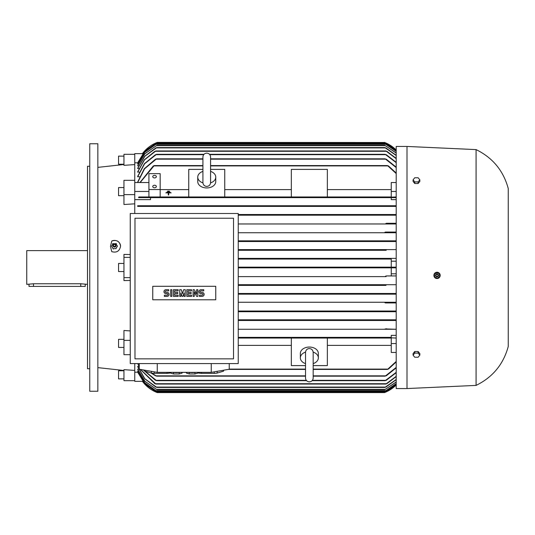 <?xml version="1.0" encoding="UTF-8"?>
<svg xmlns="http://www.w3.org/2000/svg" width="535" height="535" viewBox="0 0 535 535"><rect width="100%" height="100%" fill="white"/><g stroke="black" fill="none" stroke-linecap="round" stroke-linejoin="round"><path stroke-width="0.8" d="M202.939 182.896A9.001 6.366 180 0 1 197.749 177.132A9.001 6.366 180 0 1 202.925 171.374M210.576 182.609L210.576 156.956C210.349 154.635 209.071 153.358 206.751 153.13C204.423 153.358 203.153 154.635 202.925 156.956L202.925 182.609C203.153 184.929 204.423 186.207 206.751 186.434C209.071 186.207 210.349 184.929 210.576 182.609L210.576 182.468M210.576 171.374A9.001 6.366 180 0 1 215.752 177.132A9.001 6.366 180 0 1 210.563 182.896M215.752 177.132L215.752 181.586A9.001 6.366 180 0 1 206.751 187.952A9.001 6.366 180 0 1 197.749 181.586L197.749 177.132M210.576 169.394L224.747 169.394L224.747 196.96L188.748 196.96L188.748 169.394L202.925 169.394M291.348 189.617L224.747 189.617M224.747 196.96L291.348 196.96L291.348 169.394L327.353 169.394L327.353 196.96L291.348 196.96M327.353 196.96L391.252 196.96L391.252 182.542L396.201 182.542M391.252 189.617L327.353 189.617M160.172 196.96L160.172 173.634L148.924 173.634L148.924 196.96L188.748 196.96M188.748 189.617L160.172 189.617M166.699 192.185L170.297 192.192M168.726 192.881L171.2 192.881L168.726 192.881M168.278 194.954L168.726 194.974L168.278 194.954L168.278 193.202M165.803 192.881L171.2 192.881M167.602 191.483L169.401 191.503L169.401 191.162L167.602 191.162L169.401 191.503M168.726 193.202L168.726 194.954M148.924 189.544L160.172 189.544M152.749 186.521A1.799 1.271 180 0 1 154.548 185.244A1.799 1.271 180 0 1 156.347 186.521A1.799 1.271 180 0 1 154.548 187.792A1.799 1.271 180 0 1 152.749 186.521M152.749 176.657A1.799 1.271 180 0 1 154.548 175.38A1.799 1.271 180 0 1 156.347 176.657A1.799 1.271 180 0 1 154.548 177.928A1.799 1.271 180 0 1 152.749 176.657M142.644 153.652L134.753 153.652L134.753 180.315L123.953 180.315L123.953 194.633L134.753 194.633L134.753 182.542L148.924 182.542M134.753 191.45L148.924 191.45M202.925 165.576L154.234 165.576L140.15 182.542M153.07 166.191L154.354 165.636M139.909 182.542L153.338 165.91M396.201 173.554L387.514 165.576L210.576 165.576M387.4 165.636L388.678 166.191M396.201 196.96L387.514 197.301L387.688 196.96L154.067 196.96L154.234 197.301L154.067 196.96L138.886 196.96L138.552 197.636L150.502 197.636L150.502 199.642L134.753 199.642M396.201 199.642L391.252 199.642L391.252 197.636L396.201 197.636L138.552 197.636M154.354 197.107L153.07 197.489M388.678 197.489L387.4 197.107M391.252 197.636L150.502 197.636M391.252 191.45L396.201 191.45M388.417 165.91L396.201 173.052M139.581 176.764L137.676 176.764L137.676 176.376L144.39 163.677L155.518 154.662M139.247 172.176L137.676 171.869L144.263 159.851L154.929 151.285M138.926 168.578L137.676 168.344L144.677 156.233L155.886 147.914M138.618 165.863L137.676 165.689L144.758 153.772L156.942 145.326L144.878 153.792L137.676 165.863M138.331 163.957L137.676 163.844L144.624 152.261L156.421 143.975L144.704 152.281L137.676 163.957M138.057 162.821L134.753 162.787M139.929 182.495L137.676 182.495L137.676 182.007L144.263 168.752L155.518 159.162M202.925 158.828L156.581 158.828L144.517 168.839L137.676 182.495M155.143 159.457L156.688 158.868M396.201 167.569L385.167 158.828L210.576 158.828M385.06 158.868L386.604 159.457M137.676 162.821L144.677 151.285L156.34 143.072L145.052 150.837L137.676 162.787M385.34 142.738L384.498 142.397A33.752 33.752 0 0 1 396.201 150.021L385.34 142.738L156.414 142.738L157.25 142.397A33.752 33.752 0 0 0 142.404 153.652L157.25 142.397L384.765 142.504M396.201 150.375L385.407 143.072L396.201 150.322M156.34 143.072L385.407 143.072M396.201 151.392L385.334 143.975L396.201 151.291M156.421 143.975L385.334 143.975M396.201 153.084L384.805 145.326L396.201 152.93M156.942 145.326L384.805 145.326M396.201 155.491L384.866 147.573L156.882 147.573L144.838 156.267L137.676 168.578M155.344 148.235L156.915 147.586M384.832 147.586L386.404 148.235M396.201 158.661L385.869 150.95L155.879 150.95L144.443 159.911L137.676 172.176M154.475 151.606L155.926 150.97M385.822 150.97L387.273 151.606M203.975 154.327L156.554 154.327L144.611 163.743L137.676 176.764M155.096 154.969L156.635 154.354M396.201 162.647L385.193 154.327L209.526 154.327M385.12 154.354L386.658 154.969M386.237 159.162L396.201 167.154M386.23 154.662L396.201 162.312M386.825 151.285L396.201 158.387M385.862 147.914L396.201 155.284M387.688 196.96L387.514 197.301M134.753 154.327L123.953 154.327L123.953 165.342L134.753 164.579M134.753 180.315L134.753 182.542M134.753 194.633L134.753 213.498M238.249 240.837L396.201 240.837L384.805 241.178L385.441 240.837L238.249 240.837M396.201 232.738L238.249 232.738L396.201 232.738M385.421 232.063L396.201 232.063M396.201 223.964L238.249 223.964L396.201 223.964M386.31 223.289L396.201 223.289M396.201 215.19L238.249 215.19L396.201 215.19M385.193 214.849L385.581 214.515L238.249 214.515L396.201 214.515M137.676 206.41L396.201 206.41L137.676 206.41L137.676 205.734L396.201 205.734M156.688 205.908L155.143 206.242M137.676 205.734L156.273 205.734L156.581 206.075L156.273 205.734L385.474 205.734L385.167 206.075L385.782 206.349M386.604 206.242L385.06 205.908M386.658 214.99L385.12 214.709M387.273 223.744L385.822 223.503M386.404 232.498L384.832 232.304M238.249 363.573L238.249 213.498L130.252 213.498L130.252 363.573L238.249 363.573M134.974 358.851L233.527 358.851L233.527 218.226L134.974 218.226L134.974 358.851M215.752 299.787L152.749 299.787L152.749 286.285L215.752 286.285L215.752 299.787M202.163 296.383A1.966 1.966 0 0 0 204.136 294.417A1.966 1.966 0 0 0 202.163 292.444L200.986 292.444A0.789 0.789 0 0 1 200.197 291.662A0.789 0.789 0 0 1 200.986 290.873L203.741 290.873L203.741 289.689L200.986 289.689A1.966 1.966 0 0 0 199.013 291.662A1.966 1.966 0 0 0 200.986 293.628L202.163 293.628A0.789 0.789 0 0 1 202.952 294.417A0.789 0.789 0 0 1 202.163 295.206L199.408 295.206L199.408 296.383L202.163 296.383M191.537 295.206L191.537 296.383L186.809 296.383L186.809 289.689L191.537 289.689L191.537 290.873L187.992 290.873L187.992 292.444L191.142 292.444L191.142 293.628L187.992 293.628L187.992 295.206L191.537 295.206M178.148 295.206L178.148 296.383L173.42 296.383L173.42 289.689L178.148 289.689L178.148 290.873L174.604 290.873L174.604 292.444L177.754 292.444L177.754 293.628L174.604 293.628L174.604 295.206L178.148 295.206M167.121 296.383A1.966 1.966 0 0 0 169.093 294.417A1.966 1.966 0 0 0 167.121 292.444L165.944 292.444A0.789 0.789 0 0 1 165.154 291.662A0.789 0.789 0 0 1 165.944 290.873L168.699 290.873L168.699 289.689L165.944 289.689A1.966 1.966 0 0 0 163.971 291.662A1.966 1.966 0 0 0 165.944 293.628L167.121 293.628A0.789 0.789 0 0 1 167.91 294.417A0.789 0.789 0 0 1 167.121 295.206L164.365 295.206L164.365 296.383L167.121 296.383M171.849 289.689L171.849 296.383L170.665 296.383L170.665 289.689L171.849 289.689M180.904 293.04L180.904 296.383L179.72 296.383L179.72 289.689L181.298 289.689L182.475 293.822L183.659 289.689L185.237 289.689L185.237 296.383L184.053 296.383L184.053 293.04L182.87 296.383L182.087 296.383L180.904 293.04M194.292 291.856L194.292 296.383L193.108 296.383L193.108 289.689L194.292 289.689L196.653 294.217L196.653 289.689L197.836 289.689L197.836 296.383L196.653 296.383L194.292 291.856M229.248 363.573L229.248 369.224L211.251 372.353L157.25 372.353L139.247 369.224L139.247 363.573M172.725 372.353A5.852 1.016 0 0 0 176.376 372.574A5.852 1.016 0 0 0 180.027 372.353M214.254 371.825L214.254 373.37L201.494 373.37L201.494 372.353M223.536 370.213L223.536 371.156L217.156 373.076A15.749 2.735 180 0 1 214.254 373.37M217.156 373.076L217.156 371.323M223.623 370.2L223.623 370.869A15.749 2.735 180 0 1 223.536 371.156M167.007 372.353L167.007 373.37L154.247 373.37L154.247 371.825M170.658 372.848L169.903 373.076A15.749 2.735 180 0 1 167.007 373.37M169.903 373.076L169.903 372.353M188.474 372.353A5.852 1.016 0 0 0 192.125 372.574A5.852 1.016 0 0 0 195.777 372.353M197.843 372.353L197.843 373.109L194.981 373.965L194.981 372.44M194.981 373.965L189.27 373.965L189.27 372.44M189.27 373.965L186.407 373.109L186.407 372.353M154.247 373.37A15.749 2.735 180 0 1 151.345 373.076L144.965 371.156A15.749 2.735 180 0 1 144.878 370.869L144.878 370.2M144.965 371.156L144.965 370.213M151.345 371.323L151.345 373.076M201.494 373.37A15.749 2.735 180 0 1 198.592 373.076L197.843 372.848M198.592 372.353L198.592 373.076M182.094 372.353L182.094 373.109L179.232 373.965L179.232 372.44M179.232 373.965L173.514 373.965L173.514 372.44M173.514 373.965L170.658 373.109L170.658 372.353M157.25 372.353L157.25 363.573M211.251 372.353L211.251 363.573M396.201 294.163L238.249 294.163L385.441 294.163L384.979 293.675M384.792 293.896L386.37 293.755M238.249 293.488L396.201 293.488L238.249 293.488M385.996 285.389L238.249 285.389L385.996 285.389L385.334 285.048L386.21 284.714L396.201 284.714L238.249 284.714L386.21 284.714M386.13 276.615L238.249 276.615L386.13 276.615L385.407 276.274L386.23 275.94L396.201 275.94L391.252 275.94L391.252 267.834L238.249 267.834L385.34 267.834L384.498 267.5L385.34 267.166L396.201 267.166M391.252 275.94L386.223 275.94M391.252 259.06L238.249 259.06L391.252 259.06L391.252 267.166L238.249 267.166L385.294 267.166M386.223 259.06L385.407 258.726L386.13 258.385L396.201 258.385L238.249 258.385L386.13 258.385L385.407 258.726M386.21 250.286L238.249 250.286L386.21 250.286L385.334 249.952L385.996 249.611L396.201 249.611L238.249 249.611L385.996 249.611L385.334 249.952M238.249 241.512L396.201 241.512L238.249 241.512M386.37 241.245L384.792 241.104M391.252 273.8L396.201 273.8M396.201 267.834L385.34 267.834M391.252 261.2L396.201 261.2M130.252 257.375L123.953 257.375L123.953 280.581L130.252 280.447M130.252 277.625L123.953 277.625M391.252 337.364L238.249 337.364L391.252 337.364L391.252 335.358L396.201 335.358M396.201 329.266L238.249 329.266L385.474 329.266L385.167 328.925L396.201 329.266M396.201 320.485L238.249 320.485L385.581 320.485L385.193 320.151M238.249 319.81L396.201 319.81L238.249 319.81M396.201 311.711L238.249 311.711L396.201 311.711M238.249 311.036L396.201 311.036L238.249 311.036M385.421 302.937L396.201 302.937M238.249 302.262L396.201 302.262L238.249 302.262M384.832 302.696L386.404 302.502M385.822 311.497L387.273 311.256M385.12 320.291L386.658 320.01M385.06 329.092L386.604 328.757M305.525 365.606L291.348 365.606L291.348 338.04L238.249 338.04L387.688 338.04L387.514 337.699L396.201 338.04M238.249 345.383L291.348 345.383M291.348 338.04L327.353 338.04L327.353 365.606L313.176 365.606M305.525 363.626A9.001 6.366 0 0 1 300.349 357.868L300.349 353.414A9.001 6.366 0 0 1 309.35 347.048A9.001 6.366 0 0 1 318.352 353.414L318.352 357.868A9.001 6.366 0 0 1 313.176 363.626M313.162 352.104A9.001 6.366 0 0 1 318.352 357.868M313.176 352.505L313.176 352.391C312.908 350.03 311.631 348.753 309.35 348.566C307.07 348.753 305.793 350.03 305.525 352.391L305.525 378.044C305.752 380.365 307.03 381.642 309.35 381.87C311.671 381.642 312.948 380.365 313.176 378.044L313.176 363.472M300.349 357.868A9.001 6.366 0 0 1 305.538 352.104M327.353 345.383L391.252 345.383M396.201 352.458L391.252 352.458L391.252 338.04L327.353 338.04M387.4 337.893L388.678 337.511M388.678 368.809L387.4 369.364M228.097 369.424L305.525 369.424M313.176 369.424L387.514 369.424L396.201 361.446M396.201 361.948L388.417 369.09M391.252 343.55L396.201 343.55M130.252 340.367L123.953 340.367L123.953 354.685L130.252 354.685M142.644 381.348L134.753 381.348L134.753 363.573M134.753 372.213L138.057 372.179M137.676 371.043L144.704 382.719L156.421 391.025L144.624 382.739L137.676 371.156L138.331 371.043M137.676 369.137L144.878 381.208L156.942 389.674L144.758 381.228L137.676 369.31L138.618 369.137M155.886 387.086L144.677 378.767L137.676 366.656L138.926 366.421M155.518 375.837L150.97 372.962M156.688 376.132L155.143 375.543M151.719 373.122L156.581 376.172L305.525 376.172M386.604 375.543L385.06 376.132M313.176 376.172L385.167 376.172L396.201 367.431M155.518 380.338L143.32 369.932M156.635 380.646L155.096 380.031M143.614 369.979L156.554 380.673L306.575 380.673M386.658 380.031L385.12 380.646M312.126 380.673L385.193 380.673L396.201 372.353M154.929 383.715L140.391 369.424M139.247 367.15L137.823 363.573M155.926 384.03L154.475 383.394M140.565 369.451L155.879 384.05L385.869 384.05L396.201 376.339M137.93 363.573L139.247 366.849M387.273 383.394L385.822 384.03M156.915 387.414L155.344 386.765M137.676 366.421L144.838 378.733L156.882 387.427L384.866 387.427L396.201 379.509M386.404 386.765L384.832 387.414M396.201 382.07L384.805 389.674L396.201 381.916M156.942 389.674L384.805 389.674M396.201 383.709L385.334 391.025L396.201 383.608M156.421 391.025L385.334 391.025M137.676 372.213L145.052 384.163L156.34 391.928L385.407 391.928L396.201 384.625M137.676 372.179L144.677 383.715L156.34 391.928M396.201 384.678L385.407 391.928M385.019 392.396L156.414 392.262L157.25 392.603L142.404 381.348A33.752 33.752 0 0 0 157.25 392.603L157.163 392.57M157.25 392.603L384.498 392.603A33.752 33.752 0 0 0 396.201 384.979L385.173 392.329M396.201 379.716L385.862 387.086M396.201 376.613L386.825 383.715M396.201 372.688L386.23 380.338M396.201 367.846L386.237 375.837M384.591 267.647L384.973 267.801M134.753 380.673L123.953 380.673L123.953 369.658L134.753 370.421M407.001 146.45L396.201 146.45L396.201 388.55L407.001 388.55L407.001 146.45L476.076 149.599L476.076 385.401L407.001 388.55M435.838 278.314L437.048 278.554L439.977 276.528A3.15 3.15 0 0 0 438.165 272.462A3.15 3.15 0 0 0 434.092 274.274L433.945 274.803M433.885 275.411L434.132 276.615M434.427 277.17L435.289 278.019M440.131 276L438.787 272.783M438.232 272.489L434.413 273.652M434.092 274.274A3.15 3.15 0 0 0 434.895 277.712A3.15 3.15 0 0 0 439.977 276.528M434.661 277.143L437.637 278.287M437.356 278.327L439.83 276.321M434.34 274.214L434.841 277.364M436.72 272.475L434.239 274.482M439.409 273.666L436.433 272.522M439.73 276.588L439.228 273.438M435.671 274.876A1.465 1.465 0 0 0 436.513 276.769A1.465 1.465 0 0 0 438.399 275.926A1.465 1.465 0 0 0 437.556 274.034A1.465 1.465 0 0 0 435.671 274.876M435.697 274.89A1.438 1.438 0 0 0 436.52 276.742A1.438 1.438 0 0 0 438.372 275.92A1.438 1.438 0 0 0 437.55 274.06A1.438 1.438 0 0 0 435.697 274.89M436.092 275.037A1.01 1.01 0 0 0 436.674 276.348A1.01 1.01 0 0 0 437.978 275.766A1.01 1.01 0 0 0 437.396 274.455A1.01 1.01 0 0 0 436.092 275.037M419.828 355.166L419.828 353.575L418.136 351.502L414.759 351.502L413.073 353.575L413.073 355.166L414.759 353.093L418.136 353.093L419.828 355.166L418.136 357.233L414.759 357.233L413.073 355.166M418.136 351.502L418.136 353.093M414.759 351.502L414.759 353.093M476.076 149.599C492.675 157.718 503.402 170.692 508.25 188.527L508.25 346.473C503.402 364.308 492.675 377.282 476.076 385.401M413.073 179.834L413.073 181.425L414.759 183.498L418.136 183.498L419.828 181.425L419.828 179.834L418.136 181.907L414.759 181.907L413.073 179.834L414.759 177.767L418.136 177.767L419.828 179.834M414.759 183.498L414.759 181.907M418.136 183.498L418.136 181.907M155.866 206.376L156.581 206.075M134.753 203.822L123.953 204.51L123.953 194.633M123.953 257.375L123.953 254.419L130.252 254.553M111.775 251.671L110.451 246.354L111.775 241.044C116.697 239.546 119.626 241.252 120.576 246.147C119.626 251.122 116.697 252.961 111.775 251.671M111.775 241.044A6.072 5.945 180 0 1 120.576 246.254M97.851 167.729L97.851 159.403M97.851 228.612L97.851 220.286M97.851 143.748L97.851 391.252L89.753 391.252L89.753 143.748L97.851 143.748M89.753 368.749L87.499 368.749L87.499 166.251L89.753 166.251M87.499 250.627L26.75 250.627L26.75 284.373L33.498 283.764L80.752 283.764L87.499 284.373M28.997 284.373L28.997 286.399L85.252 286.399L85.252 284.373M123.953 156.126L118.549 156.126L118.549 164.225L123.953 164.225M123.953 195.663L118.549 195.663L118.549 187.558L123.953 187.558M123.953 271.553L118.549 271.553L118.549 263.447L123.953 263.447M123.953 340.367L123.953 330.49L130.252 330.918M123.953 347.442L118.549 347.442L118.549 339.337L123.953 339.337M123.953 378.874L118.549 378.874L118.549 370.775L123.953 370.775M116.49 243.719L112.51 243.719M113.152 243.565L111.561 246.267M117.439 246.267L115.848 243.565M115.848 248.688L117.439 245.986M113.072 248.728L115.928 248.541L113.072 248.728L111.641 246.12M111.561 245.986L113.353 249.036M113.233 244.93L113.213 244.976A1.465 1.431 -0 0 0 115.246 246.876A1.465 1.431 -0 0 0 115.781 244.956L115.767 244.93A1.438 1.404 -0 0 0 113.066 245.592A1.438 1.404 -0 0 0 114.497 246.996A1.438 1.404 -0 0 0 115.767 244.93M115.513 245.438A1.01 0.99 -0 0 0 114.497 244.448A1.01 0.99 -0 0 0 113.487 245.438A1.01 0.99 -0 0 0 114.497 246.428A1.01 0.99 -0 0 0 115.513 245.438M117.359 246.12L115.928 248.728M154.067 165.91L202.925 165.91M210.576 165.91L387.688 165.91M156.273 159.162L202.925 159.162M210.576 159.162L385.474 159.162M155.625 143.413L386.13 143.413M155.752 144.31L385.996 144.31M156.314 145.66L385.441 145.66M156.327 147.914L385.421 147.914M155.438 151.285L386.31 151.285M156.166 154.662L203.688 154.662M209.814 154.662L385.581 154.662M229.248 369.09L305.525 369.09M313.176 369.09L387.688 369.09M156.273 375.837L305.525 375.837M313.176 375.837L385.474 375.837M156.166 380.338L306.287 380.338M312.413 380.338L385.581 380.338M155.438 383.715L386.31 383.715M156.327 387.086L385.421 387.086M156.314 389.34L385.441 389.34M155.752 390.69L385.996 390.69M155.625 391.587L386.13 391.587M80.752 286.399L80.752 283.764M33.498 286.399L33.498 283.764M313.176 378.044L313.176 352.391M123.953 164.512L97.851 167.375M113.754 246.876L115.246 246.876M97.851 367.625L123.953 370.487"/></g></svg>
